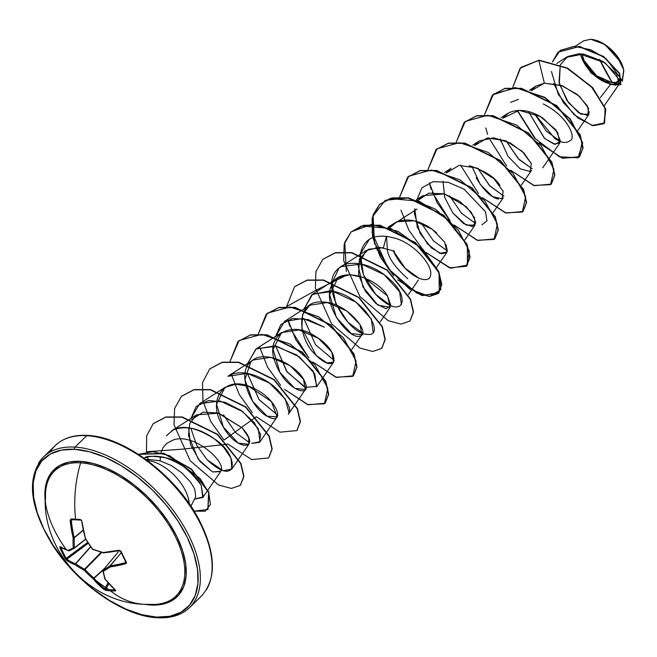 <?xml version="1.0" encoding="UTF-8"?>
<svg xmlns="http://www.w3.org/2000/svg" width="657" height="657" viewBox="0 0 657 657"><rect width="100%" height="100%" fill="white"/><g stroke="black" fill="none" stroke-linecap="round" stroke-linejoin="round"><path stroke-width="0.99" d="M149.665 604.366A104.906 75.383 -86.6 0 1 143.924 604.317A104.906 75.383 -86.6 0 1 110.491 590.832A104.816 63.499 131.5 0 1 105.892 590.372L103.905 589.444L98.312 584.451L93.122 578.801A104.529 91.208 -116.9 0 1 84.186 570.243A104.529 74.882 167.4 0 1 75.268 564.831L66.587 560.249L62.423 553.227L59.795 546.665L68.246 550.451A104.529 7.646 -35.3 0 0 73.28 547.889A104.529 57.019 -61.6 0 1 73.132 537.82L70.192 520.319L71.038 518.907A104.816 19.579 -7.9 0 0 75.571 519.235A104.816 19.579 -7.9 0 0 80.417 519.465A0.788 0.534 92 0 0 80.901 520.098A0.788 0.534 -88 0 1 80.417 519.465A104.816 19.579 172.1 0 1 75.571 519.235A0.788 0.567 93.4 0 0 76.237 519.851A104.028 19.431 -7.9 0 0 80.778 520.073M123.311 556.865A104.028 47.271 78 0 0 125.873 561.883L126.382 562.203A104.816 47.633 -102 0 1 123.647 556.84L123.138 556.766L123.647 556.84A104.816 47.633 78 0 0 126.382 562.203L126.448 563.148L125.692 563.739L110.302 566.901A104.529 17.616 136.3 0 1 103.297 571.368A104.529 47.049 109.4 0 0 105.416 579.523L115.484 590.134L115.796 590.684L115.271 590.922A104.816 63.499 131.5 0 1 110.491 590.832A104.906 75.383 93.4 0 0 143.924 604.317M157.072 604.251A87.151 47.706 -134.1 0 0 173.333 532.671A87.151 47.706 -134.1 0 0 80.639 462.848A104.906 75.383 93.4 0 0 75.571 519.235A104.906 75.383 -86.6 0 1 80.639 462.848A87.151 47.706 -134.1 0 0 45.711 490.886M93.68 578.628A87.151 47.706 -134.1 0 0 108.898 589.633M66.39 549.786A88.457 48.421 45.9 0 1 80.54 461.378A1.577 1.133 -86.6 0 1 80.639 462.848A1.577 1.133 93.4 0 0 80.54 461.378A88.457 48.421 45.9 0 1 176.979 536.826A88.457 48.421 45.9 0 1 150.601 605.023L161.909 604.35L171.436 600.941L178.811 594.93L183.763 586.553L186.095 576.115L185.709 564.034L182.638 550.771L176.979 536.826L168.964 522.75L158.904 509.068L147.168 496.314L134.225 484.981L120.56 475.496L106.705 468.236L93.195 463.464L80.54 461.378L69.231 462.052L59.705 465.452L52.322 471.463L47.378 479.848L45.046 490.278L45.423 502.359M71.342 568.732A103.33 56.568 45.9 0 1 74.652 449.306A1.577 1.133 -86.6 0 1 74.972 447.105A104.906 57.43 45.9 0 1 171.354 507.976A104.906 57.43 45.9 0 1 194.587 601.262A104.906 57.43 45.9 0 1 158.058 617.457A1.577 1.133 -86.6 0 1 157.335 617.752A1.577 1.133 -86.6 0 1 156.489 617.095A103.33 56.568 45.9 0 1 78.651 576.279M194.587 601.262A104.906 57.43 -134.1 0 0 171.354 507.976A104.906 57.43 -134.1 0 0 74.972 447.105A104.906 57.43 -134.1 0 0 38.443 463.3A104.906 57.43 45.9 0 1 74.972 447.105L86.74 435.706A1.577 1.133 -86.6 0 1 87.463 435.41A1.577 1.133 93.4 0 0 86.74 435.706A104.906 57.43 -134.1 0 0 50.219 451.893A104.906 57.43 45.9 0 1 86.74 435.706L74.972 447.105A1.577 1.133 93.4 0 0 74.652 449.306A103.33 56.568 45.9 0 1 187.302 537.442A103.33 56.568 45.9 0 1 156.489 617.095A1.577 1.133 93.4 0 0 157.335 617.752C170.894 618.483 181.619 615.108 189.512 607.626L201.28 596.219C216.711 579.096 216.079 553.81 199.375 520.377C177.053 476.448 124.633 436.601 87.455 435.41C73.904 434.679 63.179 438.055 55.287 445.536L43.518 456.944C26.264 477.089 29.204 506.317 52.346 544.62C77.099 583.999 123.656 616.48 157.343 617.752M612.324 82.725L599.554 59.352A209.813 150.765 93.4 0 0 601.155 62.711A209.813 150.765 93.4 0 0 612.324 82.725A25.795 14.117 -134.1 0 0 619.584 80.737L615.625 82.527L608.637 82.117L604.695 80.729L596.671 75.842L592.893 72.541L586.537 64.829L584.204 60.723L581.823 53.825L584.204 60.723L596.499 75.711L612.324 82.725M610.435 84.523L590.791 72.697L579.876 53.734L591.284 73.198L610.435 84.523L613.006 84.581L610.435 84.523L600.334 97.679L610.435 84.523M583.621 40.874L590.774 39.248L583.679 40.833L575.516 46.072M619.321 83.546L614.41 84.712L615.823 85.27L613.195 84.613L620.66 84.753L619.321 73.485L603.479 56.781L579.006 46.598L557.957 52.248L552.381 62.029L560.281 50.326L574.275 46.294L590.922 49.842L606.329 58.916L621.752 79.99L613.195 84.613L604.883 82.084L600.555 79.809L592.236 73.305L585.428 65.051L582.923 60.649L580.476 53.751A27.643 15.136 -134.1 0 0 613.055 84.227L619.116 83.932L616.751 74.364L603.093 61.479L583.556 53.989L566.26 57.397M190.9 506.169L195.737 496.569L194.842 489.917C194.677 488.767 193.068 485.958 190.021 481.507L181.849 472.892L171.37 465.575L159.889 460.779L148.539 459.448M147.332 460.491A35.7 19.538 45.9 0 1 189.208 503.262M206.355 589.863A104.906 57.43 -134.1 0 0 183.122 496.569A104.906 57.43 -134.1 0 0 86.74 435.706A104.906 57.43 45.9 0 1 183.122 496.569A104.906 57.43 45.9 0 1 206.355 589.863M553.662 83.406L563.378 102.582L578.029 117.997L593.156 125.725L603.898 123.738L605.524 109.317L592.236 87.668L567.246 68.287L538.822 60.395L544.349 83.152L562.688 85.952L579.326 96.201L588.549 108.257L587.736 115.271L578.694 112.856L566.868 100.398L559.008 82.297L560.273 65.018L559.296 83.644L568.461 102.664L581.084 114.252L589.017 114.146L587.358 105.867L577.314 94.468L561.357 85.459L544.349 83.152L535.898 86.108L531.012 90.871L544.349 83.152L538.822 60.395L566.564 67.926L591.243 86.601L605.056 107.896L604.67 122.867L592.195 125.495L574.046 114.663L558.261 94.296L551.453 71.556M528.466 111.559L544.316 138.184L553.81 144.064L559.805 142.988L557.604 132.361L542.83 118.03C530.421 110.212 519.137 108.438 508.97 112.717L502.745 118.26L519.26 110.327L540.383 116.535L555.855 129.831L560.47 141.107L555.14 144.384L544.678 138.504L528.466 111.559M474.477 145.649L487.33 137.995L505.389 140.672L522.06 151.2L531.349 163.675L530.174 171.502L520.229 168.841L508.058 156.374L500.199 138.947L500.88 141.518M531.349 163.675L523.957 153.04L510.275 142.922L493.785 137.822L479.364 140.885L475.298 144.532M476.111 177.595C483.519 190.267 491.001 197.453 498.54 199.145M499.92 185.422C495.099 177.3 484.882 170.738 469.254 165.728M444.559 172.479L451.096 168.274L446.21 173.037L459.161 165.367L477.335 168.143L494.031 178.811L503.18 191.318L502.088 198.8L492.586 196.624L480.259 184.436L471.931 166.336M443.032 181.34L444.666 197.338L452.78 212.917L466.15 225.055L474.995 225.154L474.453 217.598L466.363 206.774L444.395 193.922L422.829 195.663L417.942 200.426L428.725 193.174L444.066 193.831L459.686 201.313L471.225 212.236L475.693 222.058L472.465 226.608L463.53 223.503L452.78 212.917L444.666 197.338L443.032 181.34M436.601 232.775L431.082 228.472C418.944 220.325 407.578 218.075 397 221.738L414.107 220.793L432.232 229.277L444.6 242.022L447.047 251.976L439.853 253.323L427.625 244.117L417.252 227.158L414.764 208.729L414.436 213.533L420.094 233.358L431.329 247.82L441.389 253.799L446.727 252.543L447.343 251.007L445.972 244.511M397 221.738L394.561 223.052L389.675 227.815L397 221.738M394.627 251.212L379.812 247.311L366.294 250.44L358.032 264.976L362.968 287.002L377.98 305.16L390.192 307.32L387.54 295.978L390.849 305.513L386.127 308.79L376.059 303.674L365.243 291.059L358.566 274.511L359.412 259.039L368.454 249.258L383.433 247.714L386.497 236.118L387.392 249.578C388.049 257.404 394.849 267.144 407.792 278.798M191.795 419.536L203.128 412.161L217.96 412.957L242.236 427.937C262.11 449.807 237.251 453.141 222.46 425.522C206.216 399.201 225.088 374.515 251.393 387.334C278.56 398.298 285.425 426.13 268.278 416.784C252.198 409.976 235.576 373.702 250.769 361.9C263.416 347.66 298.713 365.645 304.741 381.701C313.274 398.922 285.861 391.12 275.784 363.773C263.703 336.959 289.22 318.859 315.081 336.146C342.338 352.062 337.526 376.601 316.173 355.396C296.75 338.027 295.404 300.183 321.61 302.048C346.789 301.193 372.1 334.512 359.773 336.097C349.828 340.186 321.922 305.842 331.276 286.082C338.051 264.492 377.159 277.525 387.54 295.978L364.692 277.87L350.197 274.659L338.027 277.829L329.633 294.64L336.4 317.487L351.314 333.608L361.925 334.709L360.003 324.525L346.748 310.958L327.235 302.548L309.759 305.218L302.581 314.637L301.85 328.319L316.173 355.396L326.956 362.943L333.657 362.097L331.736 351.914L318.473 338.347L298.968 329.937L281.492 332.606L273.098 349.417L279.866 372.273L294.771 388.386L305.39 389.486L303.468 379.311L290.205 365.735L270.7 357.326L253.224 359.995L250.769 361.9L244.897 379.59L252.682 401.427L267.12 416.144L277.123 416.875L271.415 401.558L248.74 386.341L235.773 384.23L224.957 387.384L216.564 404.195L223.331 427.05L238.236 443.163L248.855 444.263L248.691 437.603L242.236 427.937L218.797 413.196L196.689 414.772L189.75 423.519L188.46 435.525L198.25 459.251L212.507 471.931L220.588 471.652L220.851 471.2C227.002 462.783 194.341 432.347 173.202 439.985L166.632 443.475L163.067 447.639L160.998 452.599L163.067 447.639L166.632 443.475L173.202 439.985C194.349 432.347 227.002 462.783 220.851 471.2L212.638 471.989L199.999 461.501L190.505 444.608L188.625 427.838M144.088 458.143L149.451 456.607L154.543 456.188C160.029 456.516 163.7 457.058 165.548 457.806C182.391 463.785 194.258 472.909 201.157 485.162L202.799 497.513L194.636 499.106L203.169 496.873L201.157 485.162C188.592 468.769 176.725 459.645 165.548 457.806C152.991 455.876 146.092 455.884 144.86 457.83M166.361 435.772L173.054 430.072C182.86 424.578 196.739 427.592 214.691 439.114L223.848 447.491L231.059 458.167L231.79 469.065L223.199 470.741L207.16 459.818L196.583 445.068L190.85 428.175L196.583 445.068L207.16 459.818C238.343 489.005 239.961 454.931 214.691 439.114C199.613 428.167 185.734 425.153 173.054 430.072L166.361 435.772M190.645 419.141L199.629 403.661L219.955 400.942L242.835 411.635L258.267 428.651L260.057 441.676L251.656 443.401L259.466 442.383L260.665 434.548L254.267 422.665L241.382 410.576L224.858 402.215L208.548 400.466L196.238 406.445L190.645 419.141M249.479 442.662L235.518 432.52L223.454 414.863L235.51 432.52L249.479 442.662M253.224 359.995L227.897 376.272L247.221 373.365L269.304 382.949L285.245 399.078L289.047 412.76L288.324 414.288L305.39 389.486M277.747 415.273L258.989 399.513L247.385 373.398L259.072 399.62L277.747 415.273M306.014 387.885L287.257 372.125L275.653 346.009L286.715 371.394L304.914 387.4L316.904 386.382L313.134 371.098L296.8 355.026L274.766 345.861L255.852 349.081L247.18 364.364L256.164 348.883L276.49 346.165L299.37 356.858L314.802 373.874L316.592 386.899L333.657 362.097M275.447 336.975L284.432 321.495L302.967 318.456L324.369 327.17L308.166 319.598L292.488 318.44L280.777 324.566L275.447 336.975M334.282 360.496L315.524 344.736L303.92 318.62L315.524 344.736L334.282 360.496M362.549 333.107L348.005 322.341L335.793 303.649L331.875 283.307L338.93 268.228C317.397 283.693 348.276 334.421 366.91 334.29C387.63 337.657 362.056 293.622 329.674 290.862L311.894 294.648L303.715 309.587L312.699 294.106L333.025 291.388L355.905 302.08L371.336 319.097L373.127 332.122M419.084 278.322L405.123 268.179L393.067 250.531L394.972 254.316C407.126 276.884 429.07 285.54 430.491 275.455C433.308 266.381 416.242 245.504 397.255 238.852C376.223 232.447 363.929 237.489 360.356 253.972C360.011 271.267 366.343 285.951 379.344 298.023C403.883 319.663 410.214 297.301 390.595 280.169C372.642 262.373 347.512 259.104 338.93 268.228L340.967 266.717L361.293 263.999L384.173 274.692L399.604 291.708L401.394 304.733M390.816 305.71L375.705 294.336L363.395 274.642L360.397 253.758L369.48 239.164M447.36 250.933L433.39 240.791L421.334 223.142M475.627 223.544L461.657 213.402L449.602 195.753L461.657 213.402L475.627 223.544M503.886 196.156L489.925 186.013L477.869 168.364L489.457 185.52L503.886 196.156M532.162 168.767L518.192 158.624L506.136 140.976L518.907 159.364L532.162 168.767M510.579 102.377L518.504 99.347M560.429 141.378L546.46 131.236L534.404 113.579L554.524 138.151C561.168 143.3 566.802 143.801 571.434 139.645C574.9 135.005 566.704 115.78 543.306 103.946M586.717 115.427L589.485 111.813M614.673 84.909L619.329 83.546M622.097 81.337L623.739 69.79L616.792 55.845L604.226 44.2L590.774 39.248L594.339 39.798L605.269 44.89L620.906 62.284L623.838 70.225L622.409 80.877M613.195 84.613L619.379 79.768L605.179 62.916L579.121 53.734L567.632 56.518L560.396 64.747M538.822 60.395L567.484 68.057L592.466 87.438L605.754 109.087L604.136 123.508L605.82 109.292L592.606 87.586L567.582 68.106L539.06 60.165L520.911 67.425L539.06 60.165L520.098 68.229L512.723 87.496L520.673 67.655L538.822 60.395M558.08 52.141L579.244 46.368L603.717 56.551L619.551 73.264L620.898 84.531L619.674 73.477L603.865 56.658L579.228 46.368L558.08 52.141M189.249 503.747A35.7 19.538 -134.1 0 0 148.852 460.68M146.996 460.237L148.794 459.309L146.043 459.539L148.794 459.309M207.571 540.489L200.968 524.204L191.606 507.754M179.846 491.773L166.147 476.875L151.02 463.637L135.063 452.558L118.876 444.075M160.251 460.886L160.3 456.656M517.125 110.425L534.995 138.767L517.125 110.425M538.954 142.856L561.94 158.066L578.866 157.286L582.201 141.846L569.594 118.687L544.776 97.671L516.139 87.857L493.514 94.033L484.455 114.885L492.405 95.043L504.839 88.555L521.206 88.523L556.594 105.884L579.893 134.956L582.882 147.891L579.54 156.695L562.622 158.296L538.954 142.856M485.802 127.984L487.625 134.414M488.857 137.814L506.728 166.155L488.857 137.814M510.686 170.245L533.673 185.455L550.599 184.674L553.933 169.235L541.327 146.076L516.509 125.06L487.872 115.246L465.246 121.422L456.188 142.273L464.138 122.432L476.571 115.944L492.939 115.911L528.327 133.272L551.625 162.345L554.615 175.279L551.272 184.083L534.355 185.685L510.686 170.245M460.59 165.203L478.46 193.544L460.59 165.203M482.419 197.634L505.405 212.843L522.331 212.063L525.666 196.624L513.06 173.464L488.241 152.449L459.604 142.643L436.979 148.81L427.921 169.662L435.87 149.821L448.304 143.333L464.671 143.3L500.059 160.661L523.358 189.733L526.347 202.668L523.005 211.472L506.087 213.073L482.419 197.634M432.322 192.591L450.193 220.933L437.086 202.701L429.267 182.761L431.107 189.257M454.151 225.023L477.138 240.232L494.064 239.452L497.398 224.012L484.792 200.853L459.974 179.837L431.337 170.032L408.711 176.199L399.653 197.051L407.603 177.209L420.037 170.721L436.404 170.697L471.792 188.058L495.091 217.122L498.08 230.057L494.737 238.861L477.82 240.462L454.151 225.023M401 210.15L408.818 230.09L421.925 248.321L408.818 230.09L401 210.15M375.788 247.369L393.658 275.71L380.387 257.183L372.593 236.931L372.092 218.379L379.335 204.598L391.769 198.11L408.137 198.077L443.516 215.439L466.823 244.511L469.812 257.445L466.47 266.249L449.552 267.851L425.884 252.411L450.718 268.212L467.497 265.075L467.332 245.743L448.936 220.185L419.158 201.182L389.962 198.57L379.401 204.541L373.036 214.847L374.58 244.059M347.52 274.757L315.779 290.353L286.583 306.605L294.533 286.764L306.967 280.276L323.334 280.252L358.722 297.613L382.021 326.677L385.01 339.612L381.66 348.415L372.757 351.479L359.921 348.087L331.604 323.876L315.376 287.963L315.918 271.604L322.792 259.375L335.234 252.888L351.602 252.863L386.981 270.224L410.288 299.288L413.278 312.223L409.927 321.027L401.025 324.09L388.188 320.698L359.88 296.488L343.644 260.574L344.186 244.215L351.068 231.987L363.502 225.499L379.869 225.474L415.257 242.835L438.556 271.899L441.545 284.834L438.194 293.638L421.285 295.239L397.616 279.8L422.451 295.601L439.229 292.464L439.065 273.131L420.669 247.574L390.899 228.579L361.695 225.959L351.134 231.929L344.769 242.236L346.313 271.448M290.985 329.543L308.856 357.884L295.749 339.653L287.93 319.713L289.762 326.192M312.814 361.966L335.801 377.175L352.727 376.395L356.061 360.956L343.455 337.797L318.637 316.781L289.992 306.975L267.374 313.151L258.308 333.994L266.257 314.153L278.699 307.665L295.067 307.64L330.446 325.001L353.753 354.066L356.743 367L353.392 375.804L336.483 377.405L312.814 361.966M259.663 347.093L267.481 367.033L280.588 385.265L267.481 367.033L259.663 347.093M284.547 389.355L307.533 404.564L324.459 403.784L327.794 388.344L315.188 365.185L290.369 344.169L261.724 334.364L239.099 340.54L230.04 361.383L237.99 341.541L250.432 335.054L266.799 335.029L302.179 352.39L325.486 381.454L328.475 394.389L325.125 403.193L308.207 404.794L284.547 389.355M231.395 374.49L239.214 394.43L252.321 412.662L239.214 394.43L231.395 374.49M256.279 416.743L224.053 440.042L210.782 421.515L202.988 401.271L202.487 382.711L209.723 368.93L222.165 362.442L238.532 362.418L273.912 379.779L297.219 408.843L300.208 421.778L296.857 430.581L279.948 432.183L256.279 416.743M228.012 444.132L182.654 449.158L146.47 451.753L146.692 435.796L153.188 423.708L165.63 417.22L181.997 417.195L217.377 434.556L240.684 463.62L243.673 476.555L240.322 485.359L231.42 488.43L218.584 485.03L190.267 460.82L174.031 424.907L174.581 408.547L181.455 396.327L193.897 389.831L210.265 389.806L245.644 407.168L268.951 436.232L271.941 449.166L268.59 457.97L251.672 459.572L228.012 444.132M147.562 457.001L148.203 459.342M194.078 511.113L205.148 511.261L210.437 504.535L208.762 492.783L200.303 478.723L169.744 455.744L152.925 451.696L138.438 454.332L163.839 453.65L191.286 469.353L208.614 492.405L207.875 509.495L194.078 511.113M579.655 156.58L583.12 147.661L580.131 134.726L556.824 105.662L521.444 88.301L505.077 88.325L492.405 95.043M551.387 183.968L554.853 175.049L551.864 162.115L528.557 133.051L493.177 115.689L476.81 115.714L464.253 122.317L476.686 115.739L493.103 115.673L528.614 133.092L551.929 162.271L554.845 175.214L551.387 183.968M435.985 149.706L448.419 143.127L464.836 143.062L500.347 160.48L523.662 189.659L526.577 202.602L523.12 211.357L526.586 202.438L523.596 189.503L500.289 160.439L464.91 143.078L448.542 143.103L435.87 149.821M494.852 238.746L498.318 229.827L495.329 216.892L472.022 187.828L436.642 170.467L420.275 170.492L407.718 177.094L420.152 170.516L436.568 170.45L472.079 187.869L495.394 217.048L498.31 229.991L494.852 238.746M466.585 266.134L470.051 257.216L467.061 244.281L443.754 215.217L408.375 197.856L392.007 197.88L379.565 204.376L372.691 216.596L372.141 232.956L388.377 268.869L416.694 293.079L429.53 296.471L438.433 293.408L441.783 284.604L438.794 271.67L415.487 242.605L380.107 225.244L363.74 225.269L351.183 231.872L371.394 224.439L398.035 231.346L423.009 249.389L438.761 271.612L440.88 289.622L429.538 296.471L409.459 288.981L388.336 268.812L374.194 241.907L372.716 216.49L385.289 200.286L408.564 197.888L435.583 209.255L458.093 229.663L469.402 251.352L466.585 266.134M322.916 259.269L335.349 252.69L351.758 252.617L387.277 270.035L410.592 299.214L413.508 312.157L410.05 320.912L413.516 311.993L410.526 299.058L387.219 269.994L351.84 252.633L335.464 252.658L322.792 259.375M381.783 348.3L385.248 339.382L382.259 326.447L358.952 297.383L323.572 280.022L307.205 280.046L294.648 286.649L307.082 280.079L323.499 280.005L359.009 297.424L382.325 326.603L385.24 339.554L381.783 348.3M266.381 314.046L278.814 307.468L295.223 307.394L330.734 324.813L354.057 353.992L356.973 366.935L353.515 375.689L356.973 366.77L353.983 353.836L330.685 324.772L295.305 307.41L278.929 307.435L266.257 314.153M325.24 403.078L328.705 394.167L325.724 381.224L302.417 352.16L267.038 334.799L250.662 334.824L238.113 341.435L250.547 334.856L266.956 334.783L302.475 352.201L325.79 381.38L328.705 394.331L325.24 403.078M296.98 430.466L300.438 421.548L297.449 408.613L274.15 379.549L238.77 362.188L222.395 362.212L209.846 368.823L222.28 362.245L238.688 362.171L274.199 379.59L297.522 408.769L300.438 421.712L296.98 430.466M181.578 396.212L194.012 389.634L210.421 389.56L245.932 406.979L269.255 436.158L272.17 449.109L268.705 457.855L272.17 448.945L269.181 436.002L245.882 406.938L210.495 389.576L194.127 389.601L181.455 396.327M240.437 485.244L243.903 476.325L240.914 463.39L217.615 434.326L182.235 416.965L165.86 416.99L153.311 423.601L165.745 417.023L182.153 416.949L217.664 434.367L240.979 463.546L243.903 476.497L240.437 485.244M207.99 509.38L208.819 492.093L191.343 468.967L163.765 453.33L138.34 454.266L163.848 453.355L191.483 469.09L208.893 492.29L207.99 509.38M492.52 94.928L515.244 87.562L544.793 97.318L570.35 119.081L582.693 142.856L578.004 157.82L559.37 156.736L535.554 138.89L517.437 110.401M481.926 224.784L486.952 220.933L485.515 211.768L464.056 189.175L448.173 182.301L433.07 181.636L421.884 187.877L416.793 200.032M416.998 209.066L388.517 227.421M289.047 412.76C291.445 409.188 287.684 401.591 277.78 389.979C267.58 379.204 243.763 366.803 228.283 376.026M619.567 82.954L616.595 84.014L613.055 84.227A27.643 15.136 -134.1 0 0 619.526 82.979M623.436 68.5A27.643 15.136 -134.1 0 0 596.318 40.34M623.789 70.003L621.3 62.916L618.795 58.514L611.987 50.252L603.676 43.748L594.626 39.872M71.358 568.757L64.953 561.39L53.192 545.409L43.83 528.959L37.227 512.674L33.63 497.177L33.187 483.067L35.905 470.88L41.687 461.083L50.31 454.069L61.438 450.086L74.652 449.306L89.434 451.745L105.219 457.313L121.397 465.797L137.362 476.875L152.481 490.114L166.188 505.011L177.948 520.993L187.302 537.442L193.914 553.728L197.502 569.225L197.946 583.334L195.228 595.521L189.446 605.311L180.823 612.332L169.695 616.315L156.489 617.095L141.707 614.656L125.922 609.088L109.735 600.605L93.779 589.526L78.659 576.288M144.639 604.358L150.601 605.023M154.986 604.399A87.151 47.706 -134.1 0 0 174.031 533.977A87.151 47.706 -134.1 0 0 80.639 462.848A87.151 47.706 -134.1 0 0 45.579 498.499M92.399 548.907L85.435 538.551A104.906 70.094 -90.8 0 1 81.772 521.001L80.417 519.465L81.772 521.001L85.435 538.551A104.529 81.23 59.2 0 0 92.391 549.022A104.529 64.912 -3.5 0 0 103.289 552.521L119.089 550.205L121.036 551.239A104.816 47.633 78 0 0 123.647 556.84A104.816 47.633 -102 0 1 121.036 551.239L119.089 550.205A104.906 39.822 158.3 0 1 103.289 552.521A104.529 64.912 176.5 0 1 92.391 549.022L92.391 549.022A104.529 81.23 -120.8 0 1 85.435 538.551L85.336 538.264A104.118 69.568 -90.8 0 1 81.698 520.853L81.468 520.311M81.049 520.081A0.788 0.534 92 0 1 80.901 520.098L76.089 519.876A0.788 0.567 -86.6 0 1 75.571 519.235A104.816 19.579 172.1 0 1 71.038 518.907L70.192 520.319L73.198 519.679L71.293 520.237A104.118 79.497 98.2 0 0 74.216 537.607L83.127 530.076L74.29 537.845A103.74 56.592 118.4 0 0 74.438 547.839L85.558 539.183L74.438 547.839A0.788 0.411 52.1 0 1 74.315 548.168L74.438 547.839A103.74 56.592 -61.6 0 1 74.29 537.845L83.184 530.339L74.216 537.607A104.118 79.497 -81.8 0 1 71.293 520.237L71.399 519.72M74.372 548.127L85.648 539.331M75.933 519.835A104.028 19.431 -7.9 0 1 71.736 519.531A0.788 0.6 -85.1 0 1 71.038 518.907A0.788 0.6 94.9 0 0 71.736 519.531L71.293 520.237L70.192 520.319A104.906 80.105 98.2 0 0 73.132 537.82A104.529 57.019 118.4 0 0 73.28 547.889A104.529 7.646 144.7 0 1 68.246 550.451A104.906 39.822 158.3 0 1 59.984 546.706L59.927 547.626L60.929 547.47A104.028 90.855 122.4 0 0 66.234 558.36L87.595 542.444L66.234 558.36A104.028 90.855 -57.6 0 1 60.929 547.47L60.814 547.076M60.929 547.035L59.927 547.626A104.816 91.545 122.4 0 0 65.273 558.598L66.587 560.249A0.788 0.682 -53.4 0 1 66.858 559.197L88.169 543.323L66.858 559.197A104.118 49.456 -30.5 0 0 75.473 563.747L90.51 546.78L75.711 563.805A103.74 74.323 -12.6 0 0 84.556 569.176L101.153 552.233L84.556 569.176L85.024 569.537A103.74 90.526 63.1 0 0 93.894 578.029L104.939 568.026L94.05 578.275A104.118 79.497 98.2 0 0 104.759 588.844L108.011 582.858L104.759 588.844A0.788 0.46 128.9 0 1 103.905 589.444L105.892 590.372A104.816 63.499 -48.5 0 0 110.491 590.832A104.816 63.499 -48.5 0 0 115.271 590.922L115.484 590.134A104.906 70.094 -90.8 0 1 105.416 579.523A104.529 47.049 -70.6 0 1 103.297 571.368A104.529 17.616 -43.7 0 0 110.302 566.901A104.906 49.833 -30.5 0 0 125.692 563.739L126.382 562.203L125.873 561.883L125.528 562.663L125.807 561.99L125.692 563.739L125.528 562.663A104.118 49.456 149.5 0 1 110.253 565.8A104.118 49.456 -30.5 0 0 125.528 562.663L125.873 561.883M90.641 546.952L75.711 563.805L90.641 546.952M101.794 552.422L85.024 569.537L101.794 552.422M103.666 569.578L94.05 578.275L103.666 569.578M108.783 583.712L105.761 589.28A104.028 63.023 -48.5 0 0 114.983 589.83A104.028 63.023 131.5 0 1 105.761 589.28L104.759 588.844A104.118 79.497 -81.8 0 1 94.05 578.275A0.788 0.419 140.1 0 1 93.122 578.801A104.906 80.105 98.2 0 0 103.905 589.444A0.788 0.46 -51.1 0 0 104.759 588.844L105.761 589.28A0.788 0.583 98.2 0 0 105.892 590.372A0.788 0.583 -81.8 0 1 105.761 589.28L108.783 583.712M119.344 550.615L103.108 570.276A103.74 17.484 -43.7 0 0 110.064 565.833L121.216 552.685L110.253 565.8A0.788 0.452 81.8 0 0 110.302 566.901A0.788 0.452 -98.2 0 1 110.253 565.8L110.064 565.833A0.788 0.558 56.2 0 0 110.302 566.901A0.788 0.558 -123.8 0 1 110.064 565.833A103.74 17.484 136.3 0 1 103.108 570.276L119.344 550.615L103.042 570.333A0.788 0.443 39.5 0 1 103.108 570.276A0.788 0.616 58.9 0 0 103.297 571.368A0.788 0.616 -121.1 0 1 103.108 570.276A0.788 0.443 -140.5 0 0 102.985 570.588A0.788 0.558 -11.3 0 0 103.297 571.368A0.788 0.558 168.7 0 1 102.878 570.99L105.005 579.17A0.788 0.608 -18.2 0 0 105.416 579.523A0.788 0.608 161.8 0 1 105.095 578.694A0.788 0.608 -18.2 0 0 105.005 579.178L115.23 590.043A0.788 0.501 -49 0 0 115.484 590.134A0.788 0.501 131 0 1 115.221 590.043L115.312 590.134M119.59 550.5A104.118 39.527 158.3 0 1 103.913 552.8A104.118 39.527 -21.7 0 0 119.59 550.5L121.036 551.239L119.467 550.591L120.535 551.174L125.906 562.351M66.858 559.197L66.234 558.36L65.273 558.598L66.234 558.36L66.858 559.197A0.788 0.682 126.6 0 0 66.587 560.249A104.906 49.833 -30.5 0 0 75.268 564.831A0.788 0.649 -69.9 0 1 75.473 563.747A104.118 49.456 149.5 0 1 66.858 559.197M92.194 549.112L92.867 549.268M92.555 549.383L103.543 552.857M103.436 552.882L103.724 552.907A0.788 0.435 -95.7 0 1 103.289 552.521A0.788 0.435 84.3 0 0 103.913 552.8M80.91 520.098L81.772 521.001L85.435 538.551M120.683 551.264A104.028 47.271 78 0 0 123.155 556.561L123.138 556.766M73.132 537.82L74.29 537.845A0.788 0.443 -178 0 1 73.132 537.82M85.648 539.34L74.315 548.168A0.788 0.682 -118.1 0 1 73.28 547.889A0.788 0.501 -3.9 0 0 74.438 547.839L73.28 547.889L74.438 547.839M74.233 548.225L69.207 550.78L68.246 550.451A0.788 0.723 64.5 0 0 69.322 550.706A103.74 7.588 -35.3 0 0 74.134 548.267M68.246 550.451L69.133 550.738L68.246 550.451A0.788 0.657 -72.7 0 0 68.632 550.821L60.23 547.018A0.788 0.706 -57.1 0 1 59.984 546.706A0.788 0.706 122.9 0 0 60.239 547.018L60.838 547.01L60.23 547.018M115.041 589.879A0.788 0.55 88.9 0 0 115.271 590.922A0.788 0.55 -91.1 0 1 115.041 589.879M93.122 578.801A0.788 0.419 -39.9 0 0 94.05 578.275L93.122 578.801L93.894 578.029A103.74 90.526 -116.9 0 1 85.024 569.537L84.186 570.243A104.529 91.208 63.1 0 0 93.122 578.801M75.711 563.805L75.268 564.831L75.711 563.805A0.788 0.46 124.9 0 0 75.268 564.831A104.529 74.882 -12.6 0 0 84.186 570.243A0.788 0.419 -62.3 0 1 84.556 569.176A103.74 74.323 167.4 0 1 75.711 563.805M84.186 570.243L85.024 569.537L84.556 569.176A0.788 0.419 117.7 0 0 84.186 570.243M45.62 491.896C39.773 547.905 87.627 602.666 144.055 604.325L154.641 604.415M619.165 84.104L604.456 105.481M566.975 56.913L556.857 63.417M588.886 114.417L577.963 130.291M535.898 86.108L529.361 90.313M559.805 142.988L542.739 167.79M507.631 113.497L501.094 117.702M531.538 170.377L521.428 185.069M479.364 140.885L472.826 145.09M503.27 197.765L493.161 212.457M474.995 225.154L464.893 239.846M422.829 195.663L416.283 199.868M446.727 252.543L436.626 267.235M394.561 223.052L388.016 227.256M418.46 279.931L408.358 294.623M366.294 250.44L340.967 266.717M390.192 307.32L380.083 322.012M338.027 277.829L312.699 294.106M361.925 334.709L351.815 349.401M309.759 305.218L284.432 321.495M281.492 332.606L256.164 348.883M277.123 416.875L260.057 441.676M224.957 387.384L199.629 403.661M248.855 444.263L231.79 469.065M196.689 414.772L171.362 431.049M220.588 471.652L202.799 497.513M103.724 552.907L119.467 550.591M76.089 519.876L71.564 519.547M103.042 570.333L102.878 570.99M69.207 550.78L68.632 550.821"/></g></svg>
